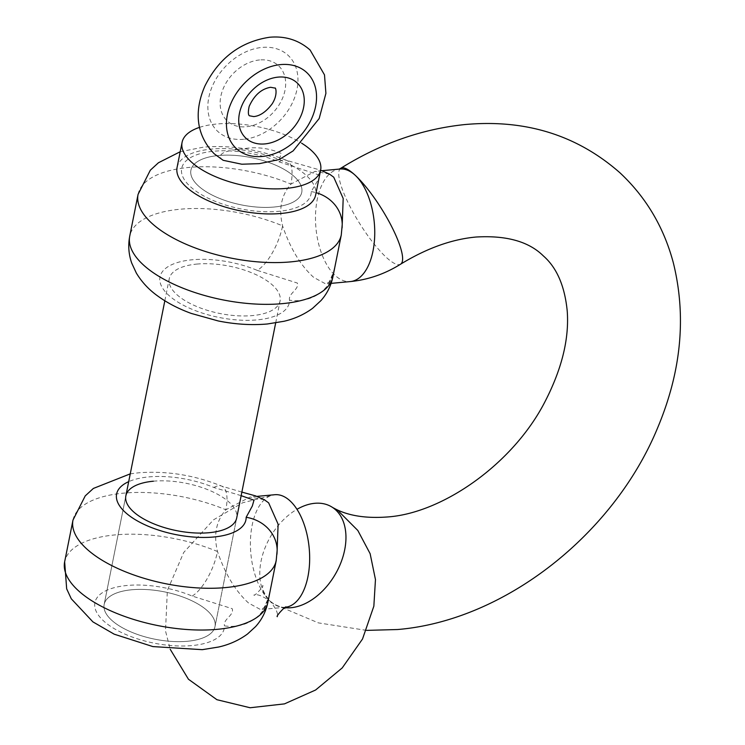<?xml version="1.0" encoding="UTF-8"?>
<svg xmlns="http://www.w3.org/2000/svg" width="745" height="745" viewBox="0 0 745 745"><rect width="100%" height="100%" fill="white"/><g stroke="black" fill="none" stroke-linecap="round" stroke-linejoin="round"><path stroke-width="0.56" stroke-dasharray="3.73 2.79" d="M284.888 607.697A56.518 37.464 120.2 0 1 274.421 604.344A56.518 37.464 120.2 0 1 270.025 601.085A56.518 37.464 120.2 0 1 262.613 554.876A56.518 37.464 120.2 0 1 296.976 509.319M285.987 607.175A56.518 29.288 84.7 0 1 285.298 607.25A56.518 29.288 84.7 0 1 270.025 601.085A56.518 29.288 84.7 0 1 250.506 539.063A56.518 29.288 84.7 0 1 274.775 494.717L242.637 502.782L213.498 519.842L183.689 552.511L167.355 590.524L165.502 630.913L170.205 649.277M264.438 499.811L250.041 497.027L225.847 509.785C216.199 520.876 213.424 534.798 217.503 551.542C225.176 574.078 235.55 591.26 248.634 603.087L260.564 609.568L264.093 607.697L268.219 598.356A37.678 33.925 -0.8 0 1 224.469 625.856A65.933 28.17 -168.7 0 1 192.117 645.561A65.933 28.17 -168.7 0 1 103.434 620.771A65.933 28.17 -168.7 0 1 127.032 585.477A65.933 28.17 -168.7 0 1 192.191 596.056L232.226 608.684C234.414 615.305 222.857 619.123 224.469 625.856M277.159 550.145A37.678 33.925 -0.8 0 1 276.563 556.599L276.851 554.699M267.855 602.416A103.611 44.272 11.3 0 0 268.219 598.356C270.845 587.935 273.629 574.013 276.563 556.599A103.611 44.272 -168.7 0 1 276.199 560.659M329.513 174.125L315.116 171.341L290.932 184.099C281.284 195.19 278.5 209.112 282.588 225.856C290.252 248.392 300.626 265.574 313.71 277.401L325.649 283.882L329.169 282.01L333.294 272.67C335.921 262.249 338.705 248.327 341.638 230.913L342.234 224.459A37.678 33.925 -0.8 0 1 341.638 230.913A103.611 44.272 -168.7 0 1 341.275 234.973M138.076 194.37A103.611 44.272 -168.7 0 1 188.532 167.467A103.611 44.272 -168.7 0 1 290.932 184.099A37.678 14.555 112.7 0 0 286.834 160.464L286.834 160.464A37.678 14.555 112.7 0 0 278.965 161.814A65.933 28.17 11.3 0 0 213.806 151.226A65.933 28.17 11.3 0 0 190.208 186.52A65.933 28.17 11.3 0 0 278.891 211.31A65.933 28.17 11.3 0 0 311.233 191.605L318.944 178.465M257.267 270.379L297.385 283.063C299.304 289.656 287.97 293.502 289.544 300.17A65.933 28.17 -168.7 0 1 257.202 319.875A65.933 28.17 -168.7 0 1 168.519 295.085A65.933 28.17 -168.7 0 1 192.117 259.791A65.933 28.17 -168.7 0 1 257.267 270.379A37.678 14.555 112.7 0 0 282.588 225.856A103.611 44.272 11.3 0 0 180.188 209.224A103.611 44.272 11.3 0 0 129.732 236.128M131.679 589.77A56.518 24.147 -168.7 0 1 189.37 599.632A56.518 24.147 -168.7 0 1 214.998 626.592A56.518 24.147 -168.7 0 1 187.47 641.268A56.518 24.147 -168.7 0 1 129.779 631.406A56.518 24.147 -168.7 0 1 104.16 604.446A56.518 24.147 -168.7 0 1 131.679 589.77A56.518 24.147 -168.7 0 1 189.37 599.632A56.518 24.147 -168.7 0 1 214.998 626.592A56.518 24.147 -168.7 0 1 187.47 641.268A56.518 24.147 -168.7 0 1 129.779 631.406A56.518 24.147 -168.7 0 1 104.16 604.446A56.518 24.147 -168.7 0 1 131.679 589.77M153.377 481.205A56.518 24.147 -168.7 0 1 211.068 491.067A56.518 24.147 -168.7 0 1 236.686 518.026L214.998 626.592L236.686 518.026M241.156 495.667L213.889 487.5A65.933 28.17 11.3 0 0 148.73 476.912A65.933 28.17 11.3 0 0 128.689 481.652M319.605 175.159L278.965 161.814M274.244 207.017A56.518 24.147 -168.7 0 1 216.553 197.155A56.518 24.147 -168.7 0 1 190.925 170.195A56.518 24.147 -168.7 0 1 218.453 155.519A56.518 24.147 -168.7 0 1 276.144 165.381A56.518 24.147 -168.7 0 1 301.762 192.34A56.518 24.147 -168.7 0 1 274.244 207.017A56.518 24.147 -168.7 0 1 216.553 197.155A56.518 24.147 -168.7 0 1 190.925 170.195A56.518 24.147 -168.7 0 1 218.453 155.519A56.518 24.147 -168.7 0 1 276.144 165.381A56.518 24.147 -168.7 0 1 301.762 192.34A56.518 24.147 -168.7 0 1 274.244 207.017M196.764 264.084A56.518 24.147 -168.7 0 1 254.445 273.946A56.518 24.147 -168.7 0 1 280.073 300.906A56.518 24.147 -168.7 0 1 252.546 315.582A56.518 24.147 -168.7 0 1 194.864 305.72A56.518 24.147 -168.7 0 1 169.236 278.76A56.518 24.147 -168.7 0 1 196.764 264.084M192.191 596.056A37.678 14.555 112.7 0 0 217.503 551.542A103.611 44.272 11.3 0 0 115.112 534.901A103.611 44.272 11.3 0 0 64.647 561.814M72.991 520.057A103.611 44.272 -168.7 0 1 123.456 493.153A103.611 44.272 -168.7 0 1 225.847 509.785A37.678 14.555 112.7 0 0 221.759 486.15L221.759 486.15A37.678 14.555 112.7 0 0 213.889 487.5M332.931 276.73A103.611 44.272 11.3 0 0 333.294 272.67A37.678 33.925 -0.8 0 1 289.544 300.17M311.233 191.605A37.678 33.925 -0.8 0 1 316.103 192.685M223.165 160.305L221.349 159.02C216.348 151.729 232.906 149.969 243.298 148.786C256.252 146.532 268.936 148.069 281.359 153.414L279.254 159.532M199.539 127.367A70.645 30.182 -168.7 0 1 216.488 124.033A70.645 30.182 -168.7 0 1 301.799 143.291M177.077 167.429A70.645 30.182 -168.7 0 1 211.478 149.084A70.645 30.182 -168.7 0 1 283.594 161.414A70.645 30.182 -168.7 0 1 315.619 195.116M340.763 168.286A56.518 13.177 -122 0 0 349.852 206.235A56.518 13.177 -122 0 0 386.208 257.286A56.518 13.177 -122 0 0 400.577 264.196M339.226 169.087L339.85 169.031A56.518 29.288 -95.3 0 0 329.402 174.06A56.518 29.288 -95.3 0 0 315.647 224.003A56.518 29.288 -95.3 0 0 335.101 275.399A56.518 29.288 -95.3 0 0 350.383 281.563M243.727 139.287A51.805 38.377 -47.3 0 1 208.796 97.483A51.805 38.377 -47.3 0 1 262.082 47.419A51.805 38.377 -47.3 0 1 297.013 89.223A51.805 38.377 -47.3 0 1 243.727 139.287M259.577 59.954A37.678 27.91 132.7 0 0 220.818 96.356A37.678 27.91 132.7 0 0 246.232 126.752A37.678 27.91 132.7 0 0 284.981 90.35A37.678 27.91 132.7 0 0 259.577 59.954M366.549 630.382L318.394 622.885L274.421 604.344L270.025 601.085C264.121 593.774 261.691 588.578 262.724 585.514C264.708 585.393 253.905 597.071 253.915 595.059C256.895 593.774 262.259 595.786 270.025 601.085C275.929 608.404 278.36 613.591 277.326 616.664M339.273 511.908L331.329 506.684M256.932 496.384L250.041 497.027M241.874 492.1L221.759 486.15C194.454 475.096 166.722 470.644 138.542 472.805L130.254 473.857M285.298 607.25L260.564 609.568M322.008 170.698L315.116 171.341M331.115 283.37L325.649 283.882M180.206 151.738L203.618 147.119C231.797 144.958 259.53 149.41 286.834 160.464L320.601 170.195M104.16 604.446L125.849 495.881L104.16 604.446M275.669 322.93L280.073 300.906M164.831 300.784L169.236 278.76M264.093 607.697L263.646 608.19C264.633 606.281 263.553 610.034 267.511 600.759L267.511 600.759M329.169 282.01L328.722 282.513C329.746 280.576 328.713 284.199 332.587 275.073L332.587 275.073"/><path stroke-width="1.12" d="M296.976 509.319A56.518 37.464 120.2 0 1 331.329 506.684A56.518 37.464 120.2 0 1 335.725 509.943A56.518 37.464 120.2 0 1 337.215 570.791A56.518 37.464 120.2 0 1 284.888 607.697M256.932 496.384L274.775 494.717A56.518 29.288 84.7 0 1 290.047 500.873A56.518 29.288 84.7 0 1 309.594 562.251A56.518 29.288 84.7 0 1 285.987 607.175M277.01 553.647L278.108 524.182L268.656 502.875L264.438 499.811L255.526 495.881L241.874 492.1M128.689 481.652A65.933 28.17 11.3 0 0 133.132 518.343A65.933 28.17 11.3 0 0 213.815 536.996A65.933 28.17 11.3 0 0 246.157 517.291A37.678 33.925 -0.8 0 1 277.159 550.136A37.678 33.925 -0.8 0 1 277.159 550.145L276.851 554.699M342.085 227.961L343.194 198.496L333.732 177.189L329.513 174.125L320.601 170.195M275.669 322.93L236.686 518.026A56.518 24.147 -168.7 0 1 209.159 532.703A56.518 24.147 -168.7 0 1 151.477 522.841A56.518 24.147 -168.7 0 1 125.849 495.881A56.518 24.147 -168.7 0 1 153.377 481.205M246.157 517.291L252.322 506.013L253.98 500.174L241.156 495.667M318.944 178.465L319.605 175.159M316.103 192.685A37.678 33.925 -0.8 0 1 342.234 224.45A37.678 33.925 -0.8 0 1 342.234 224.459M259.409 163.649L241.808 164.217L223.165 160.305L214.281 153.843C193.709 132.647 195.59 107.401 204.884 86.085C218.909 57.952 240.486 41.673 269.625 37.25C285.344 35.853 298.838 40.109 310.116 50.027L324.494 74.873L325.91 93.376L319.177 118.529L293.139 150.89L279.254 159.532L259.409 163.649M301.799 143.291A70.645 30.182 -168.7 0 1 320.629 170.056A70.645 30.182 -168.7 0 1 286.22 188.401A70.645 30.182 -168.7 0 1 214.113 176.071A70.645 30.182 -168.7 0 1 182.078 142.379A70.645 30.182 -168.7 0 1 199.539 127.367M320.629 170.056L315.619 195.116A70.645 30.182 -168.7 0 1 281.219 213.461A70.645 30.182 -168.7 0 1 209.103 201.131A70.645 30.182 -168.7 0 1 177.077 167.429L182.078 142.379M331.329 506.684C345.252 515.223 363.821 518.66 387.055 516.993C442.111 513.463 513.175 464.033 545.107 401.453C561.963 368.701 569.329 338.491 567.206 310.823C564.71 285.912 556.757 267.604 543.338 255.898C528.792 241.51 506.349 235.224 476.008 237.031C451.805 239.238 426.662 248.29 400.577 264.196A56.518 13.177 -122 0 0 391.488 226.238A56.518 13.177 -122 0 0 355.132 175.196A56.518 13.177 -122 0 0 340.763 168.286C380.676 143.45 422.247 128.848 465.485 124.499C525.812 119.135 577.319 135.255 620.008 172.849C646.129 197.313 663.907 227.327 673.35 262.883C686.545 316.392 681.321 371.345 657.686 427.714C613.954 534.146 504.635 620.659 397.579 629.525L366.549 630.382M64.647 561.814A103.611 44.272 11.3 0 0 111.629 611.235A103.611 44.272 11.3 0 0 217.391 629.32A103.611 44.272 11.3 0 0 267.855 602.416C265.9 611.664 261.812 619.728 255.6 626.592L247.498 634.023C238.931 640.281 229.33 644.611 218.704 647.005L202.305 649.668L152.883 646.586L114.199 634.181L92.911 621.879L71.297 598.812L66.668 588.839L64.647 561.814L72.991 520.057A103.611 44.272 -168.7 0 0 119.973 569.478A103.611 44.272 -168.7 0 0 225.735 587.563A103.611 44.272 -168.7 0 0 276.199 560.659L277.159 550.136M400.577 264.196C384.932 273.964 368.198 279.757 350.383 281.563A56.518 29.288 -95.3 0 0 374.651 237.217A56.518 29.288 -95.3 0 0 355.132 175.196A56.518 29.288 -95.3 0 0 339.85 169.031L322.008 170.698M341.275 234.973A103.611 44.272 -168.7 0 1 290.811 261.877A103.611 44.272 -168.7 0 1 185.049 243.801A103.611 44.272 -168.7 0 1 138.076 194.37L129.732 236.128A103.611 44.272 11.3 0 0 176.705 285.549A103.611 44.272 11.3 0 0 282.467 303.634A103.611 44.272 11.3 0 0 332.931 276.73L341.275 234.973L342.234 224.45M280.679 64.591A51.805 38.377 132.7 0 0 227.383 114.646A51.805 38.377 132.7 0 0 262.324 156.45A51.805 38.377 132.7 0 0 315.61 106.395A51.805 38.377 132.7 0 0 280.679 64.591M264.82 143.925A37.678 27.91 -47.3 0 1 239.415 113.519A37.678 27.91 -47.3 0 1 278.174 77.117A37.678 27.91 -47.3 0 1 303.578 107.522A37.678 27.91 -47.3 0 1 264.82 143.925M285.298 607.25L286.136 607.119C286.303 605.024 275.417 616.618 277.326 616.664M170.205 649.277L188.448 679.235L216.907 699.704L250.115 707.75L284.478 703.876L315.601 690.01L342.225 667.92L362.508 639.024L373.85 606.179L375.461 579.554L370.135 553.693L357.833 530.487L339.273 511.908M130.254 473.857L93.367 488.441L85.228 495.891L72.991 520.057M339.022 169.162L340.763 168.286M350.383 281.563L331.115 283.37M138.076 194.37L150.322 170.195L158.434 162.764L180.206 151.738M332.931 276.73C331.013 285.81 327.036 293.744 321.002 300.552L312.602 308.309C304.072 314.548 294.526 318.869 283.957 321.281L267.38 323.982C251.596 325.369 235.215 324.364 218.229 320.955L191.316 313.44C178.558 308.821 167.271 302.945 157.465 295.812C148.786 289.582 141.755 282.01 136.354 273.089L131.716 263.078C128.652 254.371 127.982 245.384 129.732 236.128M267.855 602.416L276.199 560.659M249.426 115.782L253.775 116.583C260.033 115.987 266.142 111.778 272.083 103.965C278.183 94.634 275.585 86.867 274.979 88.096L270.631 87.286C261.327 88.879 254.175 95.258 249.156 106.442C247.163 115.829 249.687 115.698 249.426 115.782M164.831 300.784L125.849 495.881"/></g></svg>
